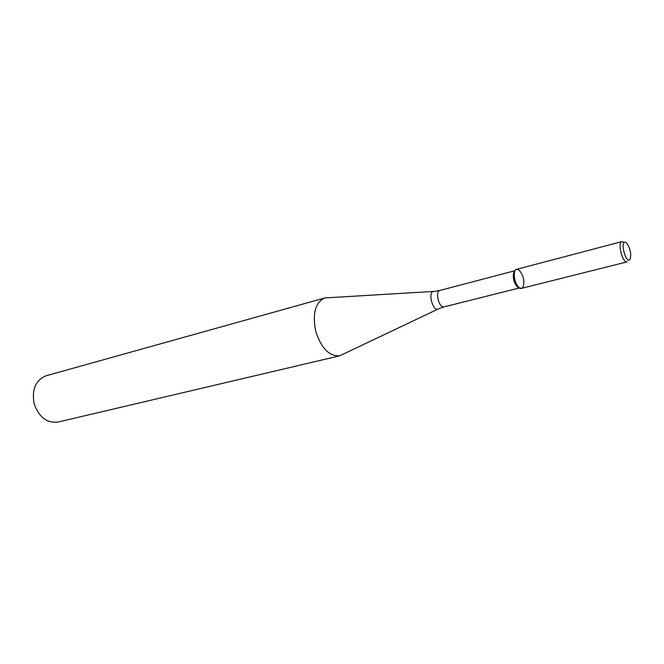 <?xml version="1.0" encoding="UTF-8"?>
<svg xmlns="http://www.w3.org/2000/svg" width="664" height="664" viewBox="0 0 664 664"><rect width="100%" height="100%" fill="white"/><g stroke="black" fill="none" stroke-linecap="round" stroke-linejoin="round"><path stroke-width="1" d="M523.846 282.034C523.73 273.56 516.75 265.301 514.708 271.344C513.471 277.411 514.857 282.806 518.866 287.529C522.062 289.512 523.722 287.678 523.846 282.034M514.974 270.763L513.704 272.406C512.583 277.909 513.836 282.798 517.48 287.08L519.372 287.902M433.609 291.43L324.829 297.945C315.367 302.402 312.312 313.466 315.682 331.145C321.26 348.251 329.269 356.468 339.702 355.813L438.14 309.042M324.829 297.945L46.032 375.799C35.673 380.148 31.681 389.403 34.063 403.546C38.802 417.092 46.754 423.275 57.934 422.08L339.702 355.813M630.75 254.221C630.144 249.1 628.667 245.331 626.31 242.908C618.707 237.33 626.368 267.152 630.352 258.603L630.75 254.221M624.426 242.393L621.961 241.588C617.097 242.302 622.566 263.575 627.173 261.857L521.423 288.375C516.16 290.218 511.031 270.289 516.542 269.368L621.961 241.588M515.007 270.704L439.983 290.425C434.629 291.388 439.053 308.594 444.199 306.851L519.439 287.944M439.983 290.425L434.306 291.388C427.035 290.558 432.795 312.976 438.771 308.743L444.199 306.851M517.48 287.08L518.866 287.529M513.704 272.406L514.708 271.344"/></g></svg>
